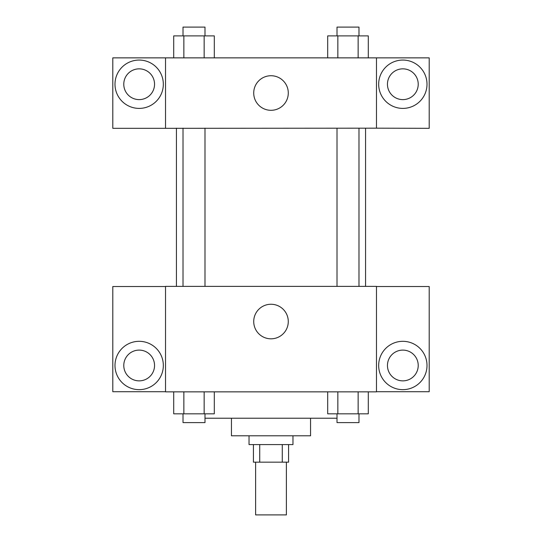 <?xml version="1.0" encoding="UTF-8"?>
<svg xmlns="http://www.w3.org/2000/svg" width="542" height="542" viewBox="0 0 542 542"><rect width="100%" height="100%" fill="white"/><g stroke="black" fill="none" stroke-linecap="round" stroke-linejoin="round"><path stroke-width="0.81" d="M255.621 462.163L255.621 514.9L286.379 514.9L286.379 462.163M282.274 444.589L282.274 462.163L253.419 462.163L253.419 444.589M282.274 462.163L288.581 462.163L288.581 444.589M292.971 435.795L292.971 444.589L249.029 444.589L249.029 435.795M259.726 444.589L259.726 462.163M310.552 418.221L310.552 435.795L231.448 435.795L231.448 418.221M337.009 418.221L204.991 418.221M376.473 391.852L165.527 391.852L165.527 286.379L376.473 286.379L376.473 391.852M139.165 389.657A24.173 24.173 0 0 1 118.231 353.398A24.173 24.173 0 0 1 160.093 353.398A24.173 24.173 0 0 1 139.165 389.657M165.527 391.71L112.797 391.71L112.797 286.522L165.527 286.522M123.779 365.484A15.379 15.379 0 0 1 139.165 350.105A15.379 15.379 0 0 1 154.545 365.484A15.379 15.379 0 0 1 139.165 380.863A15.379 15.379 0 0 1 123.779 365.484M271 338.818A17.283 17.283 0 0 1 256.034 312.897A17.283 17.283 0 0 1 285.966 312.897A17.283 17.283 0 0 1 271 338.818M402.835 389.657A24.173 24.173 0 0 1 381.907 353.398A24.173 24.173 0 0 1 423.769 353.398A24.173 24.173 0 0 1 402.835 389.657M376.473 391.71L429.203 391.71L429.203 286.522L376.473 286.522M387.455 365.484A15.379 15.379 0 0 1 402.835 350.105A15.379 15.379 0 0 1 418.221 365.484A15.379 15.379 0 0 1 402.835 380.863A15.379 15.379 0 0 1 387.455 365.484M365.572 128.176L365.572 286.379M337.009 286.379L337.009 128.176M204.991 128.176L204.991 286.379M376.473 128.176L429.203 128.319L429.203 57.865L376.473 57.865L376.473 128.176L165.527 128.319L112.797 128.319L112.797 57.865L165.527 57.865L165.527 128.176M154.545 84.227A15.379 15.379 0 0 1 139.165 99.613A15.379 15.379 0 0 1 123.779 84.227A15.379 15.379 0 0 1 139.165 68.848A15.379 15.379 0 0 1 154.545 84.227M139.165 108.4A24.173 24.173 0 0 1 118.231 72.147A24.173 24.173 0 0 1 160.093 72.147A24.173 24.173 0 0 1 139.165 108.4M418.221 84.227A15.379 15.379 0 0 1 395.145 97.553A15.379 15.379 0 0 1 395.145 70.907A15.379 15.379 0 0 1 418.221 84.227M402.835 108.4A24.173 24.173 0 0 1 381.907 72.147A24.173 24.173 0 0 1 423.769 72.147A24.173 24.173 0 0 1 402.835 108.4M376.473 57.865L165.527 57.865M253.717 93.021A17.283 17.283 0 0 1 279.645 78.048A17.283 17.283 0 0 1 279.645 107.987A17.283 17.283 0 0 1 253.717 93.021M368.289 57.865L368.289 35.887L327.693 35.887L327.693 57.865M358.14 35.887L358.14 57.865M337.842 35.887L337.842 57.865M337.009 35.887L337.009 27.1L358.98 27.1L358.98 35.887M214.307 57.865L214.307 35.887L173.711 35.887L173.711 57.865M204.158 35.887L204.158 57.865M183.86 35.887L183.86 57.865M183.02 35.887L183.02 27.1L204.991 27.1L204.991 35.887M368.289 391.852L368.289 413.824L327.693 413.824L327.693 391.852M358.14 391.852L358.14 413.824M337.842 391.852L337.842 413.824M358.98 413.824L358.98 422.611L337.009 422.611L337.009 413.824M214.307 391.852L214.307 413.824L173.711 413.824L173.711 391.852M204.158 391.852L204.158 413.824M183.86 391.852L183.86 413.824M204.991 413.824L204.991 422.611L183.02 422.611L183.02 413.824M176.428 128.176L176.428 286.379M358.98 286.379L358.98 128.176M183.02 128.176L183.02 286.379"/></g></svg>
